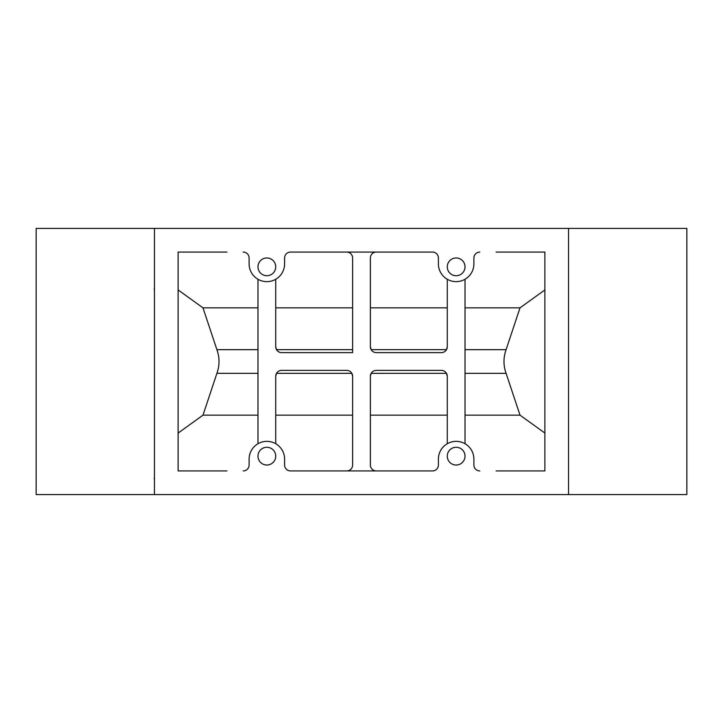 <?xml version="1.0" encoding="UTF-8"?>
<svg xmlns="http://www.w3.org/2000/svg" width="723" height="723" viewBox="0 0 723 723"><rect width="100%" height="100%" fill="white"/><g stroke="black" fill="none" stroke-linecap="round" stroke-linejoin="round"><path stroke-width="1.08" d="M226.923 252.065L178.12 252.065L178.12 470.935L226.923 470.935M496.077 470.935L544.88 470.935L544.88 252.065L496.077 252.065M686.85 494.595L686.85 228.405L568.54 228.405L568.54 494.595L568.54 228.405L154.46 228.405L154.46 494.595L686.85 494.595M36.15 228.405L36.15 494.595L154.46 494.595L154.46 228.405L36.15 228.405M352.625 307.844L275.725 307.844M352.625 349.67L276.52 349.67L275.725 346.715A5.92 5.92 0 0 0 281.645 352.625L352.625 352.625L352.625 257.975A5.92 5.92 0 0 0 346.715 252.065M447.275 307.844L370.375 307.844M371.17 349.67L370.375 346.715A5.92 5.92 0 0 0 376.285 352.625L441.355 352.625A5.92 5.92 0 0 0 447.275 346.715L446.489 349.652L371.17 349.67M257.975 307.844L202.991 307.844L216.909 349.67C219.72 357.551 219.72 365.44 216.909 373.33L257.975 373.33M275.725 279.268L275.725 346.715M376.285 252.065A5.92 5.92 0 0 0 370.375 257.975L370.375 346.715M447.275 346.715L447.275 279.268M465.025 349.67L506.091 349.67L520.009 307.844L465.025 307.844M178.12 289.932L202.991 307.844M544.88 289.932L520.009 307.844M456.15 275.725A8.875 8.875 0 0 1 448.459 262.413A8.875 8.875 0 0 1 463.832 262.413A8.875 8.875 0 0 1 456.15 275.725M266.85 275.725A8.875 8.875 0 0 0 274.541 262.413A8.875 8.875 0 0 0 259.168 262.413A8.875 8.875 0 0 0 266.85 275.725M479.81 252.065A5.92 5.92 0 0 0 473.89 257.975L473.89 263.895A17.75 17.75 0 0 1 456.15 281.645A17.75 17.75 0 0 1 438.4 263.895L438.4 257.975A5.92 5.92 0 0 0 432.49 252.065L290.51 252.065A5.92 5.92 0 0 0 284.6 257.975L284.6 263.895A17.75 17.75 0 0 1 266.85 281.645A17.75 17.75 0 0 1 249.11 263.895L249.11 257.975A5.92 5.92 0 0 0 243.19 252.065M243.19 470.935A5.92 5.92 0 0 0 249.11 465.025L249.11 459.105A17.75 17.75 0 0 1 266.85 441.355A17.75 17.75 0 0 1 284.6 459.105L284.6 465.025A5.92 5.92 0 0 0 290.51 470.935L432.49 470.935A5.92 5.92 0 0 0 438.4 465.025L438.4 459.105A17.75 17.75 0 0 1 456.15 441.355A17.75 17.75 0 0 1 473.89 459.105L473.89 465.025A5.92 5.92 0 0 0 479.81 470.935M266.85 447.275A8.875 8.875 0 0 1 274.541 460.587A8.875 8.875 0 0 1 259.168 460.587A8.875 8.875 0 0 1 266.85 447.275M456.15 447.275A8.875 8.875 0 0 0 448.459 460.587A8.875 8.875 0 0 0 463.832 460.587A8.875 8.875 0 0 0 456.15 447.275M506.091 349.67C503.28 357.551 503.28 365.44 506.091 373.33L520.009 415.156L544.88 433.068M216.909 373.33L202.991 415.156L178.12 433.068M465.025 279.268L465.025 443.732M257.975 443.732L257.975 279.268M346.715 470.935A5.92 5.92 0 0 0 352.625 465.025L352.625 376.285A5.92 5.92 0 0 0 346.715 370.375L281.645 370.375A5.92 5.92 0 0 0 275.725 376.285L275.725 443.732M447.275 443.732L447.275 376.285A5.92 5.92 0 0 0 441.355 370.375L376.285 370.375A5.92 5.92 0 0 0 370.375 376.285L370.375 465.025A5.92 5.92 0 0 0 376.285 470.935M202.991 415.156L257.975 415.156M275.725 376.285L276.52 373.33L351.83 373.33L352.625 376.285M275.725 415.156L352.625 415.156M370.375 376.285L371.152 373.348L446.48 373.33L447.275 376.285M370.375 415.156L447.275 415.156M465.025 415.156L520.009 415.156M216.909 349.67L257.975 349.67M465.025 373.33L506.091 373.33M154.198 288.775L154.46 290.51M154.198 478.066L154.46 479.81"/></g></svg>
